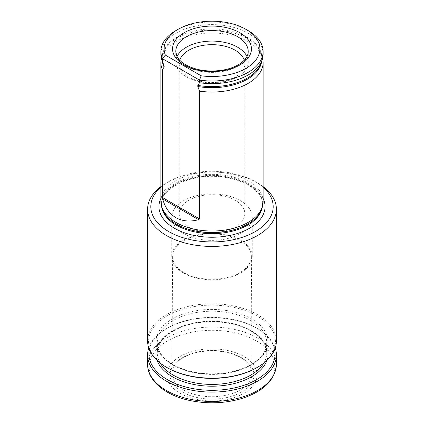 <?xml version="1.0" encoding="UTF-8"?>
<svg xmlns="http://www.w3.org/2000/svg" width="424" height="424" viewBox="0 0 424 424"><rect width="100%" height="100%" fill="white"/><g stroke="black" fill="none" stroke-linecap="round" stroke-linejoin="round"><path stroke-width="0.32" stroke-dasharray="2.12 1.59" d="M175.849 30.613A51.124 29.516 180 0 1 248.151 30.613M263.124 54.118A51.124 29.516 0 0 0 212 24.603A51.124 29.516 0 0 0 160.876 54.118M161.401 58.321A51.124 29.516 180 0 1 161.804 56.933A51.124 29.516 180 0 1 212 33.008A51.124 29.516 180 0 1 262.196 56.933A51.124 29.516 180 0 1 262.599 58.321M263.124 201.517A51.124 29.516 0 0 0 212 172.001A51.124 29.516 0 0 0 160.876 201.517M188.802 227.02A32.807 18.942 180 0 1 179.193 213.622A32.807 18.942 180 0 1 199.444 196.127A32.807 18.942 180 0 1 235.198 200.229A32.807 18.942 180 0 1 244.807 213.622A32.807 18.942 180 0 1 224.556 231.122A32.807 18.942 180 0 1 188.802 227.02M182.357 392.009A41.918 24.2 0 0 0 252.492 381.16A41.918 24.2 0 0 0 201.151 351.517A41.918 24.2 0 0 0 182.357 392.009M183.656 389.958A40.084 23.145 0 0 0 227.407 394.961A40.084 23.145 0 0 0 252.084 373.512A40.084 23.145 0 0 0 250.6 367.354A40.084 23.145 0 0 0 212 350.452A40.084 23.145 0 0 0 173.4 367.354A40.084 23.145 0 0 0 171.916 373.512A40.084 23.145 0 0 0 183.656 389.958M184.164 272.648A39.368 22.726 0 0 0 227.132 277.556A39.368 22.726 0 0 0 251.368 256.493A39.368 22.726 0 0 0 212 233.847A39.368 22.726 0 0 0 172.632 256.493A39.368 22.726 0 0 0 184.164 272.648M183.539 273.008A40.254 23.241 0 0 0 227.402 278.043A40.254 23.241 0 0 0 252.254 256.573A40.254 23.241 0 0 0 212 233.333A40.254 23.241 0 0 0 171.747 256.573A40.254 23.241 0 0 0 183.539 273.008M183.539 233.566A40.254 23.241 0 0 0 227.402 238.606A40.254 23.241 0 0 0 252.254 217.136A40.254 23.241 0 0 0 212 193.895A40.254 23.241 0 0 0 171.747 217.136A40.254 23.241 0 0 0 183.539 233.566M177.047 56.498A36.225 20.914 0 0 0 175.774 62.005A36.225 20.914 0 0 0 186.385 76.792A36.225 20.914 0 0 0 225.865 81.328A36.225 20.914 0 0 0 248.226 62.005A36.225 20.914 0 0 0 246.954 56.498M179.728 60.203A32.807 18.942 0 0 0 179.193 63.616A32.807 18.942 0 0 0 188.802 77.009A32.807 18.942 0 0 0 224.556 81.117A32.807 18.942 0 0 0 244.807 63.616A32.807 18.942 0 0 0 244.272 60.203M263.124 186.629A64.406 37.185 0 0 0 257.543 182.951A64.406 37.185 0 0 0 166.457 182.951A64.406 37.185 0 0 0 160.876 186.629M263.124 187.207A61.183 35.325 0 0 0 255.264 181.636A61.183 35.325 0 0 0 168.736 181.636A61.183 35.325 0 0 0 160.876 187.207M261.566 209A50.477 29.145 0 0 0 262.477 203.478A50.477 29.145 0 0 0 212 174.333A50.477 29.145 0 0 0 161.523 203.478A50.477 29.145 0 0 0 162.434 209M148.734 347.945A64.406 37.185 180 0 1 166.457 328.621A64.406 37.185 180 0 1 257.543 328.621L257.543 328.621A64.406 37.185 180 0 1 275.266 347.945M149.328 349.546A63.118 36.443 180 0 1 167.369 328.091A63.118 36.443 180 0 1 256.631 328.091L257.543 328.621L256.631 328.091A63.118 36.443 180 0 1 274.673 349.546M256.859 367.661A63.441 36.628 0 0 0 256.859 315.864A63.441 36.628 0 0 0 167.141 315.864A63.441 36.628 0 0 0 167.141 367.661M276.406 340.976A64.406 37.185 0 0 0 212 303.791A64.406 37.185 0 0 0 147.594 340.976M180.121 393.302A45.082 26.028 0 0 0 255.55 381.632A45.082 26.028 0 0 0 200.329 349.752A45.082 26.028 0 0 0 180.121 393.302M261.793 60.908A49.921 28.821 0 0 0 261.02 53.403C262.106 56.684 262.106 59.959 261.02 63.24A49.921 28.821 0 0 0 212 28.954A49.921 28.821 0 0 0 162.98 63.24C161.894 59.959 161.894 56.684 162.98 53.403A49.921 28.821 0 0 0 162.207 60.908M262.196 56.933L261.02 53.403A49.921 28.821 0 0 0 212 30.046A49.921 28.821 0 0 0 162.98 53.403L161.804 56.933M175.774 62.005L175.774 51.484A36.225 20.914 0 0 0 186.385 66.276A36.225 20.914 0 0 0 225.865 70.808A36.225 20.914 0 0 0 248.226 51.484L248.226 62.005M263.124 198.427A53.053 30.629 0 0 0 212 175.987A53.053 30.629 0 0 0 160.876 198.427M262.339 206.652A50.477 29.145 0 0 0 262.477 204.511A50.477 29.145 0 0 0 212 175.372A50.477 29.145 0 0 0 161.523 204.511A50.477 29.145 0 0 0 161.661 206.652M256.403 340.912A62.794 36.252 180 0 1 256.403 392.179A62.794 36.252 180 0 1 167.597 392.179A62.794 36.252 180 0 1 167.597 340.912A62.794 36.252 180 0 1 256.403 340.912M147.594 364.269A64.406 37.185 180 0 1 187.355 329.914A64.406 37.185 180 0 1 257.543 337.976A64.406 37.185 180 0 1 276.406 364.269M157.145 360.464A56.032 32.351 180 0 1 185.362 325.399A56.032 32.351 180 0 1 251.623 330.985A56.032 32.351 180 0 1 266.855 360.464M160.24 363.108A54.744 31.604 180 0 1 157.256 352.81A54.744 31.604 180 0 1 191.049 323.607A54.744 31.604 180 0 1 250.711 330.46A54.744 31.604 180 0 1 266.744 352.81A54.744 31.604 180 0 1 263.76 363.108M173.289 365.165A54.744 31.604 0 0 0 232.951 372.018A54.744 31.604 0 0 0 266.744 342.815A54.744 31.604 0 0 0 212 311.211A54.744 31.604 0 0 0 157.256 342.815A54.744 31.604 0 0 0 173.289 365.165M172.377 364.64A56.032 32.351 0 0 0 266.124 350.139A56.032 32.351 0 0 0 197.499 310.516A56.032 32.351 0 0 0 172.377 364.64M244.807 213.622L244.807 63.616M179.193 213.622L179.193 63.616M250.6 367.354C246.111 356.499 222.902 348.247 202.359 351.554C193.609 352.837 186.406 355.418 180.762 359.303C177.237 361.794 174.783 364.476 173.4 367.354M172.632 256.493L171.916 373.512M251.368 256.493L252.084 373.512M252.254 256.573L252.254 217.136M171.747 256.573L171.747 217.136M168.736 181.636L166.457 182.951M255.264 181.636L257.543 182.951M262.477 203.478L262.477 204.511C263.092 193.037 247.213 180.513 225.102 177.439C193.943 171.837 159.8 187.933 161.523 204.511L161.523 203.478M167.369 328.091L166.457 328.621M250.976 331.049C234.122 320.963 204.972 318.774 184.127 326.104C166.727 332.533 157.77 341.437 157.256 352.81L157.256 342.815C157.389 351.083 162.641 358.338 173.024 364.576C187.546 372.479 204.66 375.309 224.365 373.072C236.385 371.408 246.355 367.884 254.273 362.494C262.514 356.621 266.675 350.065 266.744 342.815L266.744 352.81C266.611 344.542 261.359 337.287 250.976 331.049"/><path stroke-width="0.64" d="M201.162 75.795A47.901 27.655 0 0 0 253.881 62.28A47.901 27.655 0 0 0 245.872 29.298A47.901 27.655 0 0 0 178.128 29.298A47.901 27.655 0 0 0 165.339 55.109L201.162 75.795L199.524 80.11L162.424 58.687A51.124 29.516 180 0 1 160.876 51.484A51.124 29.516 180 0 1 175.849 30.613L178.128 29.298M245.872 29.298L248.151 30.613A51.124 29.516 180 0 1 263.124 51.484A51.124 29.516 180 0 1 199.524 80.11L199.524 82.744A51.124 29.516 0 0 0 262.196 59.71A51.124 29.516 0 0 0 263.124 54.118L263.124 51.484M160.876 51.484L160.876 54.118A51.124 29.516 0 0 0 161.804 59.71A51.124 29.516 0 0 0 162.424 61.321L162.424 58.687L165.339 55.109M162.424 61.321L164.136 65.969L164.136 67.056L162.424 69.727A51.124 29.516 180 0 1 160.876 62.524A51.124 29.516 180 0 1 161.401 58.321M262.599 58.321A51.124 29.516 180 0 1 263.124 62.524A51.124 29.516 180 0 1 199.524 91.144L197.812 86.501L197.812 85.41L199.524 82.744M160.876 62.524L160.876 201.517A51.124 29.516 0 0 0 161.804 207.108A51.124 29.516 0 0 0 175.854 222.383A51.124 29.516 0 0 0 226.978 229.734A51.124 29.516 0 0 0 262.196 207.108A51.124 29.516 0 0 0 263.124 201.517L263.124 62.524M162.424 69.727L162.657 198.946C165.079 207.638 169.478 213.866 175.854 217.629C182.299 221.264 189.888 221.959 198.623 219.712L199.524 218.917L199.524 91.144M246.954 56.498A36.225 20.914 0 0 0 212 41.086A36.225 20.914 0 0 0 177.047 56.498M244.272 60.203A32.807 18.942 0 0 0 212 44.674A32.807 18.942 0 0 0 179.728 60.203M160.876 186.629A64.406 37.185 0 0 0 147.594 209.244A64.406 37.185 0 0 0 166.457 235.537A64.406 37.185 0 0 0 236.645 243.599A64.406 37.185 0 0 0 276.406 209.244A64.406 37.185 0 0 0 263.124 186.629M160.876 187.207A61.183 35.325 0 0 0 168.736 231.594A61.183 35.325 0 0 0 250.642 234.006A61.183 35.325 0 0 0 263.124 187.207M161.804 207.108L162.434 209A50.477 29.145 0 0 0 176.304 224.084A50.477 29.145 0 0 0 226.792 231.34A50.477 29.145 0 0 0 261.566 209L262.196 207.108M275.266 347.945A64.406 37.185 180 0 1 276.406 354.909A64.406 37.185 180 0 1 212 392.094A64.406 37.185 180 0 1 147.594 354.909A64.406 37.185 180 0 1 148.734 347.945M274.673 349.546A63.118 36.443 180 0 1 212 390.303A63.118 36.443 180 0 1 149.328 349.546M147.594 209.244L147.594 340.976A64.406 37.185 0 0 0 166.457 367.269L167.141 367.666A63.441 36.628 0 0 0 167.141 367.666A63.441 36.628 0 0 0 256.859 367.661L257.543 367.269A64.406 37.185 0 0 0 276.406 340.976L276.406 209.244M167.141 367.661L166.457 367.269A64.406 37.185 0 0 0 257.543 367.269M184.106 64.962A39.448 22.774 0 0 0 250.102 54.749A39.448 22.774 0 0 0 201.792 26.855A39.448 22.774 0 0 0 184.106 64.962M197.812 85.41A49.921 28.821 0 0 0 261.02 63.24L262.196 59.71M161.804 59.71L162.98 63.24A49.921 28.821 0 0 0 164.136 65.969M197.812 86.501A49.921 28.821 0 0 0 261.793 60.908M162.207 60.908A49.921 28.821 0 0 0 164.136 67.056M248.226 51.484A36.225 20.914 0 0 0 212 30.57A36.225 20.914 0 0 0 175.774 51.484L176.681 55.719C178.069 59.016 181.085 62.042 185.717 64.803C195.803 70.267 207.744 72.112 221.545 70.326C229.379 69.08 235.776 66.716 240.737 63.234C245.809 59.434 248.305 55.518 248.226 51.484M160.876 198.427A53.053 30.629 0 0 0 174.487 228.276A53.053 30.629 0 0 0 238.733 233.073A53.053 30.629 0 0 0 263.124 198.427M161.661 206.652A50.477 29.145 0 0 0 176.304 225.123A50.477 29.145 0 0 0 229.591 231.827A50.477 29.145 0 0 0 262.339 206.652M147.594 364.269C147.398 381.415 166.611 396.276 192.114 400.956C209.006 404.035 225.383 403.266 241.245 398.666C263.421 391.596 275.144 380.132 276.406 364.269A64.406 37.185 180 0 1 212 401.454A64.406 37.185 180 0 1 147.594 364.269L147.594 354.909M266.855 360.464A56.032 32.351 180 0 1 212 386.211A56.032 32.351 180 0 1 157.145 360.464M263.76 363.108A54.744 31.604 180 0 1 173.289 375.155A54.744 31.604 180 0 1 160.24 363.108M162.424 197.499L199.524 218.917M162.657 198.946L198.623 219.712M276.406 364.269L276.406 354.909"/></g></svg>
